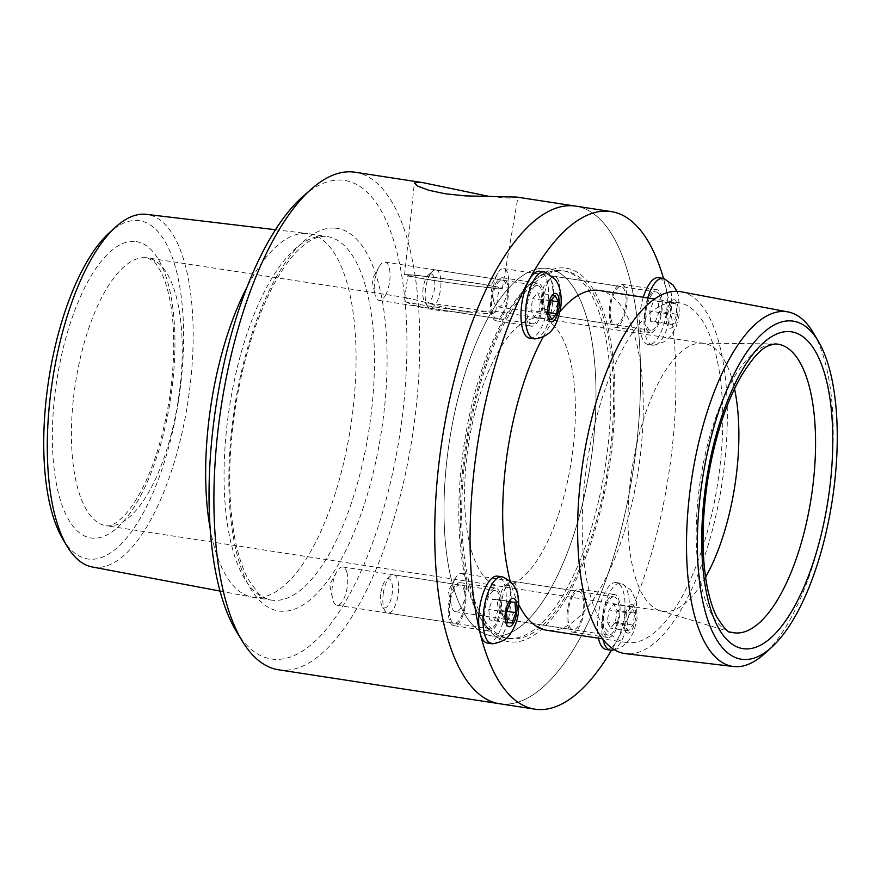 <?xml version="1.0" encoding="UTF-8"?>
<svg xmlns="http://www.w3.org/2000/svg" width="881" height="881" viewBox="0 0 881 881"><rect width="100%" height="100%" fill="white"/><g stroke="black" fill="none" stroke-linecap="round" stroke-linejoin="round"><path stroke-width="0.66" stroke-dasharray="4.41 3.3" d="M506.762 619.552A19.36 7.444 -81.3 0 1 506.454 619.519A19.36 7.444 -81.3 0 1 503.613 617.196A19.36 7.444 -81.3 0 1 502.071 599.278A19.36 7.444 -81.3 0 1 508.921 582.638A19.36 7.444 -81.3 0 1 512.39 581.262A19.36 7.444 -81.3 0 1 516.828 601.194A19.36 7.444 -81.3 0 1 506.762 619.552M503.161 614.31A14.713 5.649 -81.3 0 1 500.771 612.515A14.713 5.649 -81.3 0 1 499.593 598.893A14.713 5.649 -81.3 0 1 504.802 586.25A14.713 5.649 -81.3 0 1 511.145 597.098A14.713 5.649 -81.3 0 1 503.161 614.31M634.694 613.132L631.49 606.932L626.633 612.691L624.97 624.651L628.175 630.851L633.032 625.092L634.694 613.132L617.03 610.423L615.367 622.371L610.511 628.142L607.306 621.942L608.969 609.982L613.826 604.223L617.03 610.423M633.032 625.092L615.367 622.371M628.175 630.851L610.511 628.142M624.97 624.651L607.306 621.942M626.633 612.691L608.969 609.982M631.49 606.932L613.826 604.223M611.557 650.189A33.841 13.006 98.7 0 0 628.395 618.77A33.841 13.006 98.7 0 0 621.876 583.585A33.841 13.006 98.7 0 0 620.753 583.266A33.841 13.006 98.7 0 0 620.202 583.2A33.841 13.006 98.7 0 0 605.368 602.956A33.841 13.006 98.7 0 0 602.945 639.463M631.809 604.63A14.404 5.539 98.7 0 0 624.034 625.763A14.404 5.539 98.7 0 0 633.648 626.281A14.404 5.539 98.7 0 0 631.809 604.63M605.985 649.462A33.841 13.006 98.7 0 0 624.012 618.132A33.841 13.006 98.7 0 0 616.37 582.583A33.841 13.006 98.7 0 0 615.83 582.528A33.841 13.006 98.7 0 0 601.106 601.932A33.841 13.006 98.7 0 0 598.441 638.207M613.837 596.866A19.36 7.444 98.7 0 0 603.771 615.224A19.36 7.444 98.7 0 0 608.209 635.157A19.36 7.444 98.7 0 0 608.518 635.19A19.36 7.444 98.7 0 0 618.583 616.832A19.36 7.444 98.7 0 0 614.145 596.9A19.36 7.444 98.7 0 0 613.837 596.866M383.279 593.563A19.36 7.444 -81.3 0 1 390.228 576.207A19.36 7.444 -81.3 0 1 393.708 574.83A19.36 7.444 -81.3 0 1 398.08 595.171A19.36 7.444 -81.3 0 1 387.772 613.099A19.36 7.444 -81.3 0 1 384.931 610.764A19.36 7.444 -81.3 0 1 383.279 593.563M380.834 593.001A14.713 5.649 -81.3 0 1 386.109 579.819A14.713 5.649 -81.3 0 1 392.089 594.157A14.713 5.649 -81.3 0 1 382.09 606.084A14.713 5.649 -81.3 0 1 380.834 593.001M507.346 622.228L489.715 619.982L488.823 609.498L492.589 599.267L497.247 599.52L498.139 610.004L494.373 620.235M507.379 622.691L489.715 619.982M506.487 612.207L488.823 609.498M510.253 601.976L492.589 599.267M514.911 602.23L497.247 599.52M506.817 611.337L498.139 610.004M492.875 643.758A33.841 13.006 98.7 0 0 509.912 610.973A33.841 13.006 98.7 0 0 503.183 577.154M487.303 643.042A33.841 13.006 98.7 0 0 505.529 610.302A33.841 13.006 98.7 0 0 497.677 576.163M499.956 610.004A19.36 7.444 98.7 0 0 495.463 590.468A19.36 7.444 98.7 0 0 485.035 609.189A19.36 7.444 98.7 0 0 489.528 628.726A19.36 7.444 98.7 0 0 499.956 610.004M435.71 269.905A19.36 7.444 -81.3 0 1 436.018 269.938A19.36 7.444 -81.3 0 1 440.39 290.278A19.36 7.444 -81.3 0 1 430.082 308.207A19.36 7.444 -81.3 0 1 427.241 305.872A19.36 7.444 -81.3 0 1 425.688 287.955A19.36 7.444 -81.3 0 1 432.538 271.315A19.36 7.444 -81.3 0 1 435.71 269.905M430.831 273.859A14.713 5.649 -81.3 0 1 433.837 292.195A14.713 5.649 -81.3 0 1 424.389 301.192A14.713 5.649 -81.3 0 1 423.221 287.569A14.713 5.649 -81.3 0 1 428.419 274.927A14.713 5.649 -81.3 0 1 430.831 273.859M548.588 313.328L530.924 310.619L532.587 298.659L537.443 292.899L540.648 299.1L538.985 311.059L534.128 316.819L530.924 310.619M550.251 301.379L532.587 298.659M555.118 295.609L537.443 292.899M550.845 300.663L540.648 299.1M548.698 312.546L538.985 311.059M551.792 319.528L534.128 316.819M535.185 338.866A33.841 13.006 98.7 0 0 552.024 307.447A33.841 13.006 98.7 0 0 545.493 272.262M529.613 338.15A33.841 13.006 98.7 0 0 530.153 338.205A33.841 13.006 98.7 0 0 547.74 306.114A33.841 13.006 98.7 0 0 539.987 271.271M532.135 323.867A19.36 7.444 98.7 0 0 542.2 305.509A19.36 7.444 98.7 0 0 537.762 285.576A19.36 7.444 98.7 0 0 537.454 285.543A19.36 7.444 98.7 0 0 527.4 303.901A19.36 7.444 98.7 0 0 531.827 323.834A19.36 7.444 98.7 0 0 532.135 323.867M572.033 595.049A21.761 8.358 98.7 0 0 566.946 618.044A21.761 8.358 98.7 0 0 572.54 632.106A21.761 8.358 98.7 0 0 584.114 611.866A21.761 8.358 98.7 0 0 579.147 589.092A21.761 8.358 98.7 0 0 572.033 595.049M607.361 600.479A21.761 8.358 -81.3 0 1 614.486 594.521A21.761 8.358 -81.3 0 1 619.442 617.295A21.761 8.358 -81.3 0 1 607.868 637.536A21.761 8.358 -81.3 0 1 602.285 623.473A21.761 8.358 -81.3 0 1 607.361 600.479M610.115 320.618A21.761 8.358 98.7 0 0 614.85 327.214A21.761 8.358 98.7 0 0 626.424 306.973A21.761 8.358 98.7 0 0 621.457 284.2A21.761 8.358 98.7 0 0 611.667 296.677A21.761 8.358 98.7 0 0 610.115 320.618M645.443 326.047A21.761 8.358 -81.3 0 1 646.995 302.095A21.761 8.358 -81.3 0 1 656.785 289.629A21.761 8.358 -81.3 0 1 661.752 312.403A21.761 8.358 -81.3 0 1 650.178 332.644A21.761 8.358 -81.3 0 1 645.443 326.047M503.282 314.825A21.761 8.358 98.7 0 0 508.37 291.831A21.761 8.358 98.7 0 0 502.776 277.768A21.761 8.358 98.7 0 0 491.202 298.009A21.761 8.358 98.7 0 0 496.168 320.783A21.761 8.358 98.7 0 0 503.282 314.825M538.61 320.255A21.761 8.358 -81.3 0 1 531.496 326.212A21.761 8.358 -81.3 0 1 526.53 303.438A21.761 8.358 -81.3 0 1 538.104 283.197A21.761 8.358 -81.3 0 1 543.698 297.26A21.761 8.358 -81.3 0 1 538.61 320.255M465.201 589.257A21.761 8.358 98.7 0 0 460.466 582.66A21.761 8.358 98.7 0 0 448.892 602.901A21.761 8.358 98.7 0 0 453.858 625.675A21.761 8.358 98.7 0 0 463.648 613.209A21.761 8.358 98.7 0 0 465.201 589.257M500.529 594.686A21.761 8.358 -81.3 0 1 498.976 618.627A21.761 8.358 -81.3 0 1 489.186 631.104A21.761 8.358 -81.3 0 1 484.231 608.331A21.761 8.358 -81.3 0 1 495.794 588.09A21.761 8.358 -81.3 0 1 500.529 594.686M705.582 577.121A135.509 52.078 -81.3 0 1 662.864 611.282A135.509 52.078 -81.3 0 1 660.067 610.643A135.509 52.078 -81.3 0 1 631.963 469.43A135.509 52.078 -81.3 0 1 701.166 343.161A135.509 52.078 -81.3 0 1 702.058 343.194A135.509 52.078 -81.3 0 1 704.018 343.392A135.509 52.078 -81.3 0 1 734.523 388.807M813.504 333.062A179.394 68.949 -81.3 0 1 828.008 499.549A179.394 68.949 -81.3 0 1 764.201 653.999M681.189 291.776A183.083 70.359 -81.3 0 1 722.024 483.262A183.083 70.359 -81.3 0 1 625.587 653.669M676.09 302.403A171.905 66.064 -81.3 0 1 678.59 302.668A171.905 66.064 -81.3 0 1 717.784 482.612A171.905 66.064 -81.3 0 1 626.38 642.491A171.905 66.064 -81.3 0 1 586.702 465.763A171.905 66.064 -81.3 0 1 676.09 302.403M599.091 290.455A171.905 66.064 -81.3 0 1 638.285 470.399A171.905 66.064 -81.3 0 1 546.881 630.278M518.898 604.917A171.905 66.064 -81.3 0 1 510.363 581.702M543.225 336.795A171.905 66.064 -81.3 0 1 560.03 311.544M575.888 206.154A251.713 96.734 -81.3 0 1 633.274 469.628A251.713 96.734 -81.3 0 1 499.439 703.732A251.713 96.734 98.7 0 0 633.274 469.628A251.713 96.734 98.7 0 0 575.888 206.154M663.514 278.462A251.713 96.734 -81.3 0 1 611.524 650.2M545.526 268.253A185.847 71.427 -81.3 0 1 548.213 268.529A185.847 71.427 -81.3 0 1 590.589 463.076A185.847 71.427 -81.3 0 1 491.774 635.917A185.847 71.427 -81.3 0 1 448.87 444.861A185.847 71.427 -81.3 0 1 545.526 268.253A185.847 71.427 98.7 0 0 448.87 444.861A185.847 71.427 98.7 0 0 491.774 635.917A185.847 71.427 98.7 0 0 590.589 463.076A185.847 71.427 98.7 0 0 548.213 268.529A185.847 71.427 98.7 0 0 545.526 268.253M563.19 270.963A185.847 71.427 -81.3 0 1 565.877 271.249A185.847 71.427 -81.3 0 1 608.253 465.785A185.847 71.427 -81.3 0 1 509.438 638.626A185.847 71.427 -81.3 0 1 466.545 447.57A185.847 71.427 -81.3 0 1 563.19 270.963M538.61 318.074A135.509 52.078 -81.3 0 1 540.571 318.283A135.509 52.078 -81.3 0 1 571.472 460.135A135.509 52.078 -81.3 0 1 499.417 586.162A135.509 52.078 -81.3 0 1 468.13 446.854A135.509 52.078 -81.3 0 1 538.61 318.074A135.509 52.078 98.7 0 0 468.13 446.854A135.509 52.078 98.7 0 0 499.417 586.162A135.509 52.078 98.7 0 0 571.472 460.135A135.509 52.078 98.7 0 0 540.571 318.283A135.509 52.078 98.7 0 0 538.61 318.074M572.441 596.734A19.36 7.444 -81.3 0 1 578.784 591.437A19.36 7.444 -81.3 0 1 583.189 611.7A19.36 7.444 -81.3 0 1 572.903 629.706A19.36 7.444 -81.3 0 1 567.926 617.196A19.36 7.444 -81.3 0 1 572.441 596.734M455.136 578.707A19.36 7.444 98.7 0 0 451.182 604.994A19.36 7.444 98.7 0 0 455.587 611.678A19.36 7.444 98.7 0 0 465.884 593.673A19.36 7.444 98.7 0 0 461.468 573.41A19.36 7.444 98.7 0 0 455.257 578.476A19.36 7.444 98.7 0 0 455.136 578.707M610.985 318.999A19.36 7.444 -81.3 0 1 612.372 297.69A19.36 7.444 -81.3 0 1 621.083 286.6A19.36 7.444 -81.3 0 1 625.499 306.863A19.36 7.444 -81.3 0 1 615.202 324.869A19.36 7.444 -81.3 0 1 610.985 318.999M493.668 300.972A19.36 7.444 98.7 0 0 497.886 306.841A19.36 7.444 98.7 0 0 508.183 288.836A19.36 7.444 98.7 0 0 503.767 268.573A19.36 7.444 98.7 0 0 497.556 273.639A19.36 7.444 98.7 0 0 493.481 300.157A19.36 7.444 98.7 0 0 493.668 300.972M502.875 313.14A19.36 7.444 -81.3 0 1 496.532 318.437A19.36 7.444 -81.3 0 1 492.127 298.174A19.36 7.444 -81.3 0 1 502.412 280.169A19.36 7.444 -81.3 0 1 507.39 292.679A19.36 7.444 -81.3 0 1 502.875 313.14M385.559 295.113A19.36 7.444 98.7 0 0 390.074 274.663A19.36 7.444 98.7 0 0 385.096 262.142A19.36 7.444 98.7 0 0 378.896 267.207A19.36 7.444 98.7 0 0 374.821 293.725A19.36 7.444 98.7 0 0 379.215 300.41A19.36 7.444 98.7 0 0 385.559 295.113M464.331 590.876A19.36 7.444 -81.3 0 1 462.943 612.185A19.36 7.444 -81.3 0 1 454.233 623.274A19.36 7.444 -81.3 0 1 449.817 603.011A19.36 7.444 -81.3 0 1 460.113 585.006A19.36 7.444 -81.3 0 1 464.331 590.876M347.015 572.848A19.36 7.444 98.7 0 0 342.797 566.979A19.36 7.444 98.7 0 0 336.597 572.044A19.36 7.444 98.7 0 0 332.522 598.562A19.36 7.444 98.7 0 0 336.916 605.258A19.36 7.444 98.7 0 0 345.627 594.157A19.36 7.444 98.7 0 0 347.015 572.848M493.778 313.162A45.977 1.608 7.9 0 0 427.913 303.042L408.321 298.064L404.577 299.331L405.954 301.853A45.977 1.608 7.9 0 0 471.82 311.973L492.237 310.949L495.662 311.973L493.778 313.162C481.213 314.748 451.645 310.211 427.913 303.042M405.954 301.853C417.396 308.35 446.964 312.898 471.82 311.973M408.41 274.707A49.369 1.729 7.9 0 0 404.555 274.839A49.369 1.729 7.9 0 0 453.219 283.341A49.369 1.729 7.9 0 0 502.357 288.417A49.369 1.729 7.9 0 0 463.307 281.281A49.369 1.729 7.9 0 0 408.41 274.707M411.504 275.18A45.977 1.608 7.9 0 0 407.914 275.312A45.977 1.608 7.9 0 0 453.23 283.219A45.977 1.608 7.9 0 0 498.998 287.944A45.977 1.608 7.9 0 0 462.602 281.303A45.977 1.608 7.9 0 0 411.504 275.18M490.089 196.617L510.352 198.192L517.885 197.465L516.773 197.069M62.54 538.566A171.057 65.745 98.7 0 0 172.191 433.298A171.057 65.745 98.7 0 0 137.194 220.47A171.057 65.745 98.7 0 0 109.563 232.54M92.274 566.979A178.391 68.564 98.7 0 0 188.005 401.218A178.391 68.564 98.7 0 0 146.444 214.358M210.085 528.115A183.909 70.678 98.7 0 0 252.043 597.109A183.909 70.678 98.7 0 0 252.946 597.263A183.909 70.678 98.7 0 0 350.737 426.217A183.909 70.678 98.7 0 0 308.813 233.707A183.909 70.678 98.7 0 0 307.887 233.586A183.909 70.678 98.7 0 0 306.136 233.432A183.909 70.678 98.7 0 0 247.165 286.799M236.317 631.281A242.033 93.012 98.7 0 0 391.043 480.035A242.033 93.012 98.7 0 0 341.255 180.065A242.033 93.012 98.7 0 0 303.163 196.265M278.616 669.802A251.713 96.734 98.7 0 0 412.462 435.699A251.713 96.734 98.7 0 0 355.065 172.224M560.36 270.533A185.847 71.427 98.7 0 0 531.1 282.966A185.847 71.427 98.7 0 0 464.232 443.661A185.847 71.427 98.7 0 0 479.782 617.008A185.847 71.427 98.7 0 0 506.608 638.196A185.847 71.427 98.7 0 0 605.423 465.355A185.847 71.427 98.7 0 0 563.058 270.808A185.847 71.427 98.7 0 0 560.36 270.533M563.609 267.901A188.941 72.616 98.7 0 0 533.864 280.543A188.941 72.616 98.7 0 0 465.884 443.914A188.941 72.616 98.7 0 0 481.687 620.147A188.941 72.616 98.7 0 0 602.483 502.071A188.941 72.616 98.7 0 0 563.609 267.901M559.193 295.906A19.36 7.444 -81.3 0 1 548.764 314.627A19.36 7.444 -81.3 0 1 545.923 312.303A19.36 7.444 -81.3 0 1 544.381 294.386A19.36 7.444 -81.3 0 1 551.22 277.746A19.36 7.444 -81.3 0 1 554.7 276.37A19.36 7.444 -81.3 0 1 559.193 295.906M553.169 295.157A14.713 5.649 -81.3 0 1 543.081 307.623A14.713 5.649 -81.3 0 1 541.903 294.001A14.713 5.649 -81.3 0 1 547.101 281.358A14.713 5.649 -81.3 0 1 553.169 295.157M671.245 303.516L667.49 313.746L668.371 324.23L673.029 324.483L676.795 314.253L675.903 303.769L653.581 300.806L658.239 301.06L659.131 311.544L655.365 321.774L650.707 321.521L649.815 311.037L653.581 300.806M675.903 303.769L658.239 301.06M676.795 314.253L659.131 311.544M673.029 324.483L655.365 321.774M668.371 324.23L650.707 321.521M667.49 313.746L649.815 311.037M647.722 297.921A33.841 13.006 98.7 0 0 644.826 311.103A33.841 13.006 98.7 0 0 652.678 345.242A33.841 13.006 98.7 0 0 653.867 345.297A33.841 13.006 98.7 0 0 670.705 313.878A33.841 13.006 98.7 0 0 664.175 278.693M666.587 313.702A14.404 5.539 98.7 0 0 673.205 326.499A14.404 5.539 98.7 0 0 676.63 301.809A14.404 5.539 98.7 0 0 666.587 313.702M643.339 297.249A33.841 13.006 98.7 0 0 640.443 310.431A33.841 13.006 98.7 0 0 648.295 344.57A33.841 13.006 98.7 0 0 666.322 313.24A33.841 13.006 98.7 0 0 658.669 277.691M646.026 310.729A19.36 7.444 98.7 0 0 650.519 330.265A19.36 7.444 98.7 0 0 660.948 311.544A19.36 7.444 98.7 0 0 656.455 292.007A19.36 7.444 98.7 0 0 646.026 310.729M660.067 610.643L730.701 632.051A145.96 56.098 -81.3 0 1 700.428 479.947A145.96 56.098 -81.3 0 1 774.972 343.942L701.166 343.161M145.453 257.67A135.509 52.078 98.7 0 0 74.984 386.451A135.509 52.078 98.7 0 0 106.26 525.759A135.509 52.078 98.7 0 0 178.314 399.732A135.509 52.078 98.7 0 0 147.413 257.88A135.509 52.078 98.7 0 0 145.453 257.67M134.286 241.394A149.913 57.617 98.7 0 0 53.367 461.292A149.913 57.617 98.7 0 0 153.426 466.71A149.913 57.617 98.7 0 0 134.286 241.394M324.516 236.251A183.909 70.678 98.7 0 0 228.873 411.02A183.909 70.678 98.7 0 0 271.326 600.082A183.909 70.678 98.7 0 0 369.106 429.047A183.909 70.678 98.7 0 0 327.181 236.526A183.909 70.678 98.7 0 0 324.516 236.251M334.593 228.091A193.512 74.367 98.7 0 0 230.139 511.938A193.512 74.367 98.7 0 0 359.305 518.931A193.512 74.367 98.7 0 0 334.593 228.091M503.69 617.317L500.826 612.603M509.042 582.528L504.89 586.162M614.431 649.815L622.559 646.456L628.847 640.531L633.88 631.446L637.04 619.156L636.313 600.919L630.73 589.896L621.744 583.53M616.315 582.583L620.698 583.255M506.487 619.53L608.242 635.157M512.368 581.262L614.112 596.889M390.349 576.097L386.208 579.731M385.008 610.896L382.145 606.183M393.686 574.83L495.43 590.468M387.805 613.099L489.55 628.737M427.318 306.004L424.455 301.28M432.659 271.205L428.518 274.839M435.985 269.938L537.74 285.565M430.104 308.207L531.86 323.845M572.54 632.106L607.868 637.536M579.147 589.092L614.486 594.521M614.85 327.214L650.178 332.644M621.457 284.2L656.785 289.629M496.168 320.783L531.496 326.212M502.776 277.768L538.104 283.197M453.858 625.675L489.186 631.104M460.466 582.66L495.794 588.09M678.59 302.668L654.66 298.989M626.38 642.491L602.45 638.824M565.877 271.249L563.058 270.808M509.438 638.626L506.608 638.196M704.018 343.392L493.933 311.114M662.864 611.282L106.26 525.759C107.548 526.331 110.18 525.682 114.167 523.799C116.666 522.598 119.992 519.889 124.155 515.671C128.67 511.035 133.549 504.185 138.813 495.1C153.217 469.43 163.613 436.194 170 395.393C175.209 356.893 174.978 324.109 169.295 297.029C166.961 286.567 164.306 278.429 161.333 272.614C156.873 264.895 154.241 261.084 153.415 261.183L147.413 257.88L410.557 298.307M455.587 611.678L572.903 629.706M461.468 573.41L578.784 591.437M455.257 578.476L448.33 590.975L451.182 604.994M497.886 306.841L615.202 324.869M503.767 268.573L621.083 286.6M497.556 273.639L490.629 286.138L493.481 300.157M379.215 300.41L496.532 318.437M385.096 262.142L502.412 280.169M378.896 267.207L371.958 279.718L374.821 293.725M336.916 605.258L454.233 623.274M342.797 566.979L460.113 585.006M336.597 572.044L329.659 584.555L332.522 598.562M502.357 288.417L517.885 197.465M404.555 274.839L414.378 183.105M495.662 311.973L498.998 287.944M404.577 299.331L407.914 275.312M219.997 591.063L252.043 597.109M275.511 229.732L307.887 233.586M252.946 597.263L271.326 600.082C264.476 598.882 258.981 594.003 257.681 592.417L248.453 579.621C242.98 570.029 238.41 556.164 234.753 538.038C228.289 502.258 228.036 461.941 233.983 417.076C241.053 366.507 254.091 322.743 273.099 285.796C282.239 269.057 290.939 256.856 299.21 249.202C308.614 240.304 317.314 236.02 325.309 236.339L308.813 233.707M479.782 617.008L481.687 620.147M531.1 282.966L533.864 280.543M546 312.425L543.137 307.711M551.341 277.636L547.2 281.27M653.812 345.308L664.869 341.564L671.157 335.639L676.19 326.554L679.35 314.264L678.623 296.027L676.982 291.314M648.35 344.581L652.722 345.253M548.797 314.638L650.541 330.265M554.678 276.37L656.422 291.996"/><path stroke-width="1.32" d="M602.945 639.463A33.841 13.006 98.7 0 0 610.368 650.145A33.841 13.006 98.7 0 0 611.557 650.189M598.441 638.207A33.841 13.006 98.7 0 0 605.985 649.462M512.037 622.944L515.803 612.713L514.911 602.23L510.253 601.976L506.487 612.207L507.379 622.691L512.037 622.944L507.346 622.228M515.803 612.713L506.817 611.337M503.183 577.154A33.841 13.006 98.7 0 0 502.06 576.835A33.841 13.006 98.7 0 0 484.043 608.165A33.841 13.006 98.7 0 0 491.686 643.714A33.841 13.006 98.7 0 0 492.875 643.758M516.695 612.769A14.404 5.539 98.7 0 0 510.088 599.961A14.404 5.539 98.7 0 0 506.652 624.662A14.404 5.539 98.7 0 0 516.695 612.769M502.016 576.824L497.633 576.152A33.841 13.006 98.7 0 0 479.66 607.494A33.841 13.006 98.7 0 0 487.303 643.042M550.251 301.379L548.588 313.328L551.792 319.528L556.66 313.768L558.312 301.809L555.118 295.609L550.251 301.379M558.312 301.809L550.845 300.663M556.66 313.768L548.698 312.546M545.493 272.262A33.841 13.006 98.7 0 0 544.37 271.943A33.841 13.006 98.7 0 0 526.342 303.273A33.841 13.006 98.7 0 0 533.996 338.822A33.841 13.006 98.7 0 0 534.536 338.877A33.841 13.006 98.7 0 0 535.185 338.866M551.473 321.829A14.404 5.539 98.7 0 0 559.248 300.707A14.404 5.539 98.7 0 0 549.634 300.179A14.404 5.539 98.7 0 0 551.473 321.829M539.987 271.271A33.841 13.006 98.7 0 0 521.959 302.601A33.841 13.006 98.7 0 0 529.613 338.15M734.523 388.807A135.509 52.078 -81.3 0 1 705.582 577.121M790.797 320.893A171.057 65.745 -81.3 0 1 818.46 341.465A171.057 65.745 -81.3 0 1 832.281 500.21A171.057 65.745 -81.3 0 1 771.437 647.48A171.057 65.745 -81.3 0 1 698.027 520.495A171.057 65.745 -81.3 0 1 790.797 320.893M771.437 647.48L764.201 653.999A179.394 68.949 -81.3 0 1 733.51 666.51A179.394 68.949 -81.3 0 1 691.045 483.129A179.394 68.949 -81.3 0 1 784.497 311.489A179.394 68.949 -81.3 0 1 787.988 311.918A179.394 68.949 -81.3 0 1 813.504 333.062L818.46 341.465M733.51 666.51L625.587 653.669A183.083 70.359 -81.3 0 1 582.253 466.512A183.083 70.359 -81.3 0 1 677.632 291.347A183.083 70.359 -81.3 0 1 681.189 291.776L787.988 311.918M560.03 311.544A171.905 66.064 -81.3 0 1 596.602 290.19A171.905 66.064 -81.3 0 1 599.091 290.455L654.66 298.989M602.45 638.824L546.881 630.278A171.905 66.064 -81.3 0 1 518.898 604.917M510.363 581.702A171.905 66.064 -81.3 0 1 543.225 336.795M572.232 205.769A251.713 96.734 -81.3 0 1 575.888 206.154A251.713 96.734 98.7 0 0 572.232 205.769A251.713 96.734 98.7 0 0 441.337 444.96A251.713 96.734 98.7 0 0 499.439 703.732A251.713 96.734 -81.3 0 1 441.337 444.96A251.713 96.734 -81.3 0 1 572.232 205.769M614.431 649.815L611.502 650.2A251.713 96.734 -81.3 0 1 534.767 709.15A251.713 96.734 -81.3 0 1 476.665 450.389A251.713 96.734 -81.3 0 1 607.56 211.198A251.713 96.734 -81.3 0 1 611.216 211.583A251.713 96.734 -81.3 0 1 663.514 278.462M611.216 211.583L516.773 197.069L465.3 195.879L445.423 193.798L428.805 190.274L417.968 186.232L414.378 183.105L418.541 182.158L423.012 182.664L490.089 196.617M275.511 229.732L146.444 214.358A178.391 68.564 98.7 0 0 144.748 214.215A178.391 68.564 98.7 0 0 115.929 226.802L109.563 232.54A171.057 65.745 98.7 0 0 48.719 379.821A171.057 65.745 98.7 0 0 62.54 538.566L66.901 545.945A178.391 68.564 98.7 0 0 92.274 566.979L219.997 591.063M115.929 226.802A178.391 68.564 98.7 0 0 52.486 380.394A178.391 68.564 98.7 0 0 66.901 545.945M247.165 286.799A183.909 70.678 98.7 0 0 210.085 528.115M423.012 182.664L355.065 172.224A251.713 96.734 98.7 0 0 351.42 171.85A251.713 96.734 98.7 0 0 311.797 188.688L303.163 196.265A242.033 93.012 98.7 0 0 216.076 405.524A242.033 93.012 98.7 0 0 236.317 631.281L242.286 641.104A251.713 96.734 98.7 0 0 278.616 669.802L534.767 709.15M311.797 188.688A251.713 96.734 98.7 0 0 221.23 406.317A251.713 96.734 98.7 0 0 242.286 641.104M664.175 278.693A33.841 13.006 98.7 0 0 663.052 278.374A33.841 13.006 98.7 0 0 647.722 297.921M658.669 277.691A33.841 13.006 98.7 0 0 643.339 297.249M775.93 343.975A145.96 56.098 -81.3 0 1 811.137 498.206A145.96 56.098 -81.3 0 1 730.701 632.051C728.807 633.494 724.16 628.395 716.749 616.766C713.379 610.379 710.394 601.327 707.795 589.642C701.573 559.765 701.452 523.777 707.432 481.654C714.447 438.518 725.636 403.476 740.976 376.495C759.885 345.737 767.56 347.081 768.695 345.517L774.972 343.942A145.96 56.098 -81.3 0 1 775.93 343.975M789.321 331.597A160.243 61.582 -81.3 0 1 809.771 572.43A160.243 61.582 -81.3 0 1 702.818 566.637A160.243 61.582 -81.3 0 1 789.321 331.597M606.04 649.473L610.423 650.145M503.062 577.099C518.27 584.621 519.592 596.261 518.358 612.724C517.587 620.092 514.856 627.217 510.154 634.1C507.06 639.077 501.278 642.293 492.82 643.769M487.358 643.042L491.73 643.714M535.119 338.877C551.825 336.256 557.045 325.607 560.668 307.832C562.452 295.399 559.402 283.396 554.347 278.572L545.361 272.207M539.943 271.26L544.315 271.932M529.657 338.15L534.04 338.822M676.982 291.314L673.029 285.004L664.054 278.638M658.625 277.691L663.008 278.363"/></g></svg>
